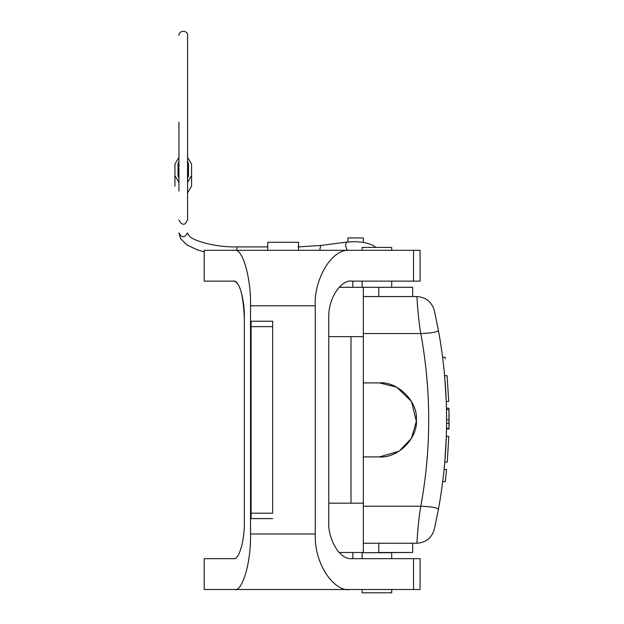 <?xml version="1.0" encoding="UTF-8"?>
<svg xmlns="http://www.w3.org/2000/svg" width="624" height="624" viewBox="0 0 624 624"><rect width="100%" height="100%" fill="white"/><g stroke="black" fill="none" stroke-linecap="round" stroke-linejoin="round"><path stroke-width="0.94" d="M204.22 281.128L204.22 251.885L204.22 281.128L233.758 281.128L204.22 281.128L233.727 281.128L204.22 281.128L204.22 250.294L234.608 250.294C243.656 248.438 251.316 282.181 250.528 305.799L315.284 305.799C313.56 282.181 330.26 248.438 349.97 250.294L420.085 250.294L391.716 250.294L391.716 247.416L362.107 247.416L362.107 250.294M420.085 250.294L420.085 281.128L391.716 281.128L391.716 287.297L391.716 281.128L392.636 281.128L361.187 281.128L362.107 281.128L362.107 287.297M339.113 287.297L412.682 287.297L378.76 287.297L378.76 296.548M352.856 552.497L352.856 558.667L351.819 558.667M378.76 543.247L378.76 552.497L412.682 552.497L363.34 552.708M447.268 462.127L448.804 436.363C447.821 457.431 447.821 457.431 448.804 436.363C447.821 457.431 447.821 457.431 448.804 436.363L446.332 436.363L444.795 462.127L447.268 462.127M445.926 475.667L445.536 478.982M446.332 436.363C445.349 457.431 445.349 457.431 446.332 436.363M448.734 401.458C447.665 380.336 447.665 380.336 448.734 401.458L447.096 375.695C444.584 351.905 444.584 351.905 447.096 375.695L444.623 375.695L446.261 401.458L448.734 401.458M442.806 358.816L442.611 357.24L445.091 357.24L445.302 358.847M442.611 357.24L443.04 360.68M446.527 428.782L448.991 429.086L449.007 428.306L446.534 428.306L446.597 423.205L449.062 423.205L449.007 428.306L448.937 408.197L449.077 419.18M448.968 409.609L446.495 409.609L446.597 417.706M446.581 415.007L446.566 413.439M446.605 419.726L449.077 419.726M446.581 424.741L446.527 428.696M448.937 408.197L446.464 408.197L446.495 409.578L446.472 408.564M449.007 428.306L449.062 416.426M449.069 421.535L448.999 428.75M449.062 423.969L449.023 427.159L449.062 423.969M449.062 423.205L449.069 417.511M448.999 428.61L449.054 424.031M449.069 417.05L449.062 416.224M442.892 480.316L442.728 481.634L445.208 481.666L445.934 475.582L445.388 480.23M445.934 475.582L446.581 469.505L444.101 469.505L443.992 470.613M442.751 481.424L442.806 481.003M437.947 331.087L438.399 330.307C449.327 390.039 449.327 449.764 438.399 509.496L434.32 529.331C431.699 537.974 425.88 542.615 416.879 543.247C416.887 544.307 417.908 522.179 420.81 506.243C431.48 506.618 437.346 507.702 438.399 509.496L438.391 509.535M438.399 330.307L434.32 310.471L438.399 330.307C437.666 332.038 431.8 333.122 420.81 333.551C418.01 318.49 416.894 295.846 416.879 296.548C425.88 297.188 431.699 301.829 434.32 310.471M363.34 296.548L416.879 296.548M347.927 241.948L347.927 237.955L363.34 237.955L363.34 242.362M352.856 287.297L352.856 281.128L351.866 281.128L362.107 281.128M363.34 287.297L363.34 552.497L339.113 552.497M416.879 543.247L363.34 543.247M363.34 382.894L379.384 382.894L396.638 387.161L411.427 401.396L416.356 421.325L411.427 438.399L399.103 451.214L379.384 456.908L363.34 456.908M379.384 382.894C397.691 381.241 418.041 401.591 416.387 419.897C418.041 438.212 397.691 458.562 379.384 456.908M328.778 503.162L363.34 503.162M328.778 336.64L363.34 336.64M362.107 589.508L392.636 589.508L391.716 589.508L391.716 592.8L362.107 592.8L362.107 589.508L204.22 589.508L349.97 589.508C335.213 592.262 314.129 565.547 315.284 533.996L250.528 533.996C251.059 565.547 241.387 592.262 234.608 589.508M362.107 558.667L362.107 552.708L391.716 552.708L391.716 558.667L420.085 558.667L420.085 589.508L349.939 589.508M267.743 250.294L267.743 242.268L298.584 242.268L298.584 250.294M244.335 521.664L244.335 318.139C243.235 294.364 239.702 282.032 233.727 281.128C239.756 279.895 244.865 302.39 244.335 318.139L244.335 521.664C244.865 537.412 239.756 559.907 233.727 558.667L204.22 558.667L204.22 589.508M420.085 281.128L352.856 281.128M420.085 558.667L351.897 558.667C338.754 559.907 327.623 537.412 328.778 521.664L328.778 318.139C327.998 297.11 342.061 279.295 351.897 281.128L351.858 281.128M251.098 326.625L251.098 513.209L272.68 513.209L272.68 326.625L251.098 326.625L251.098 321.235L272.68 321.235L272.68 326.625M272.68 513.209L272.68 321.235M272.68 518.599L251.098 518.599L251.098 513.209M315.284 305.799L315.284 533.996M250.528 305.799L250.528 533.996M391.716 589.508L420.085 589.508M349.97 250.294L234.608 250.294L349.97 250.294M178.932 178.448L178.012 175.656L178.012 164.065L178.932 161.273M187.567 161.273L188.495 164.065L188.495 175.656L187.567 178.448M188.495 174.611L187.567 171.818M178.932 171.818L178.012 174.611M187.567 182.348L191.576 175.656L191.576 186.202L187.567 192.894M191.576 175.656L191.576 164.065L187.567 157.373M178.932 157.373L174.923 164.065L174.923 186.202M174.923 175.656L178.932 182.348M178.932 191.045L178.932 122.171M363.34 506.243L420.81 506.243C431.34 448.679 431.34 391.115 420.81 333.551L363.34 333.551M351.008 336.64L351.008 503.162M413.525 558.667L413.525 589.508M413.525 250.294L413.525 281.128M375.773 247.416L372.949 245.365L368.105 243.422L362.224 242.19L354.697 241.644L346.484 242.12L345.501 245.021L347.077 250.489M346.484 242.12L320.947 245.458L319.964 248.36L320.12 250.294M267.743 246.909L236.909 246.909L236.909 250.294M236.909 246.909C212.332 247.416 190.632 239.32 189.431 235.997C187.754 233.945 187.13 232.908 187.567 232.877C184.657 238.111 181.779 238.111 178.932 232.877L180.508 238.547L186.833 244.889L197.028 249.748L204.22 251.885M391.716 250.294L391.716 247.416M412.682 296.548L412.682 287.297M412.682 543.247L412.682 552.497M355.594 250.294L352.591 250.294M320.947 245.458L297.937 246.909M178.932 219.874C180.757 223.837 182.91 225.092 185.398 223.626L187.567 219.874L187.567 35.467C188.768 30.849 179.228 29.211 178.932 35.467"/></g></svg>
